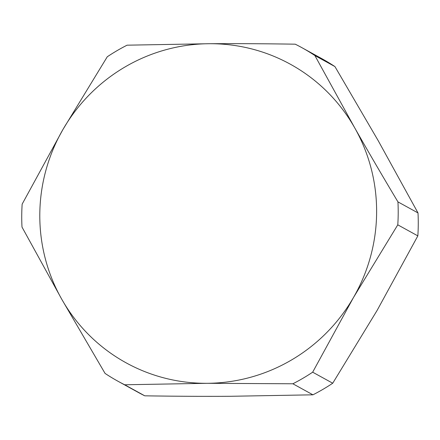 <?xml version="1.0" encoding="UTF-8"?>
<svg xmlns="http://www.w3.org/2000/svg" width="440" height="440" viewBox="0 0 440 440"><rect width="100%" height="100%" fill="white"/><g stroke="black" fill="none" stroke-linecap="round" stroke-linejoin="round"><path stroke-width="0.66" d="M118.129 381.326L138.182 392.37A190.46 187.561 -61.2 0 0 144.76 395.819C174.422 396.286 203.038 396.445 230.604 396.286L312.928 394.818A190.46 187.561 -61.2 0 0 332.728 383.224L377.047 310.525L417.841 235.884A190.46 187.561 -61.2 0 0 418 212.927L378.23 140.723L334.939 66.588A190.46 187.561 -61.2 0 0 321.871 58.674L301.818 47.63A190.46 187.561 -61.2 0 0 295.24 44.181C265.579 43.714 236.962 43.555 209.396 43.714A170.401 167.811 -61.2 0 0 62.953 129.476L22.16 204.116A190.46 187.561 118.8 0 0 22 227.073L61.771 299.277A170.401 167.811 -61.2 0 0 207.026 383.306A170.401 167.811 -61.2 0 0 353.463 297.539A170.401 167.811 -61.2 0 0 354.651 127.743A170.401 167.811 -61.2 0 0 209.396 43.714L127.072 45.183A190.46 187.561 -61.2 0 0 107.272 56.777L62.953 129.476A170.401 167.811 -61.2 0 0 61.771 299.277L105.061 373.411A190.46 187.561 -61.2 0 0 118.129 381.326A190.46 187.561 -61.2 0 0 124.702 384.775L207.026 383.306L292.87 383.779A190.46 187.561 -61.2 0 0 312.67 372.18L353.463 297.539L397.782 224.84A190.46 187.561 118.8 0 0 397.942 201.883C382.707 176.44 368.275 151.729 354.651 127.743L314.881 55.544A190.46 187.561 -61.2 0 0 301.818 47.63M334.939 66.588L314.881 55.544M418 212.927L397.942 201.883M417.841 235.884L397.782 224.84M332.728 383.224L312.67 372.18M312.928 394.818L292.87 383.779M144.76 395.819L124.702 384.775"/></g></svg>
